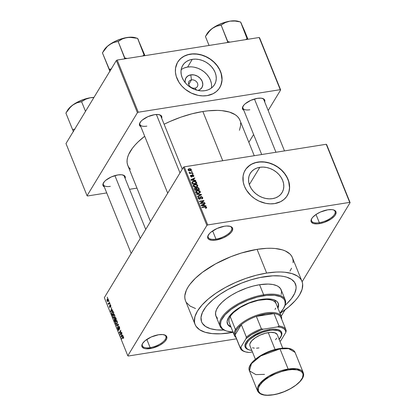 <?xml version="1.0" encoding="UTF-8"?>
<svg xmlns="http://www.w3.org/2000/svg" width="416" height="416" viewBox="0 0 416 416"><rect width="100%" height="100%" fill="white"/><g stroke="black" fill="none" stroke-linecap="round" stroke-linejoin="round"><path stroke-width="0.62" d="M311.802 218.488A12.652 5.247 158 0 0 319.342 222.695L319.358 223.652A13.354 5.538 -22 0 1 311.589 218.847A13.354 5.538 -22 0 1 327.751 209.815L320.471 212.025L316.051 214.453L312.77 217.23L311.724 218.613L311.017 221.12L311.386 222.144L313.492 223.532L317.132 223.886L319.358 223.652L324.204 222.409L331.063 219.014L334.339 216.242L335.39 214.854L336.092 212.352L334.89 210.512L333.616 209.94L331.963 209.622L327.751 209.815A13.354 5.538 -22 0 1 333.627 209.94A13.354 5.538 -22 0 1 333.653 216.949A13.354 5.538 -22 0 1 319.358 223.652L319.342 222.695A12.652 5.247 -22 0 1 311.584 220.88A12.652 5.247 -22 0 1 311.802 218.488M142.61 343.424A12.652 5.247 158 0 0 150.145 347.636L150.16 348.592A13.354 5.538 -22 0 1 142.392 343.788A13.354 5.538 -22 0 1 158.558 334.755L151.273 336.965L145.033 340.761L142.527 343.554L141.934 344.869L142.189 347.079L144.295 348.473L145.954 348.785L152.552 348.093L159.76 345.238L163.686 342.586L165.147 341.182L166.785 338.484L166.53 336.268L165.693 335.452L162.765 334.563L158.558 334.755A13.354 5.538 -22 0 1 164.434 334.88A13.354 5.538 -22 0 1 164.46 341.89A13.354 5.538 -22 0 1 150.16 348.592L150.145 347.636A12.652 5.247 -22 0 1 142.392 345.821A12.652 5.247 -22 0 1 142.61 343.424M208.432 234.91A12.652 5.247 158 0 0 215.966 239.122L215.987 240.079A13.354 5.538 -22 0 1 208.218 235.269A13.354 5.538 -22 0 1 224.38 226.242L217.1 228.452L210.86 232.248L209.399 233.652L207.761 236.35L208.016 238.566L208.848 239.382L211.78 240.271L215.987 240.079L223.267 237.869L227.687 235.44L230.968 232.664L232.014 231.28L232.721 228.774L231.52 226.938L230.246 226.361L226.606 226.008L224.38 226.242A13.354 5.538 -22 0 1 230.256 226.366A13.354 5.538 -22 0 1 230.282 233.371A13.354 5.538 -22 0 1 215.987 240.079L215.966 239.122A12.652 5.247 -22 0 1 208.213 237.307A12.652 5.247 -22 0 1 208.432 234.91M191.485 79.877A4.919 3.916 31.2 0 0 188.802 84.718A4.919 3.916 31.2 0 0 194.839 88.176L196.685 90.137L194.839 88.176A4.919 3.916 -148.8 0 1 189.727 86.195A4.919 3.916 -148.8 0 1 188.958 81.474A4.919 3.916 -148.8 0 1 191.485 79.877L188.708 84.458L191.485 79.877A4.919 3.916 -148.8 0 1 196.596 81.853A4.919 3.916 -148.8 0 1 197.366 86.575A4.919 3.916 -148.8 0 1 194.839 88.176A4.919 3.916 31.2 0 0 197.522 83.335A4.919 3.916 31.2 0 0 191.485 79.877L190.767 74.854L191.485 79.877M185.276 82.774A9.334 7.426 -148.8 0 1 190.767 74.854L194.173 74.953L197.548 76.232L200.372 78.504L202.218 81.416L202.805 84.531L202.046 87.37L200.054 89.502L197.917 90.438A9.334 7.426 -148.8 0 0 202.056 81.037A9.334 7.426 -148.8 0 0 190.767 74.854L187.845 75.956L185.853 78.088L185.089 80.928L185.276 82.774M211.416 88.046A18.585 14.784 31.2 0 0 187.616 67.054L192.296 59.332A18.585 14.784 -148.8 0 1 211.609 66.804A18.585 14.784 -148.8 0 1 214.521 84.646A18.585 14.784 -148.8 0 1 204.963 90.688L201.63 90.896L198.182 90.496L194.75 89.497L191.469 87.942L188.458 85.894L185.843 83.424L183.716 80.631L182.166 77.626L181.246 74.516L180.996 71.427L181.423 68.474L182.51 65.775L184.215 63.43L186.477 61.526L189.207 60.143L192.296 59.332L195.629 59.124L199.082 59.524L202.514 60.523L205.795 62.072L208.801 64.126L211.416 66.591L213.543 69.384L215.098 72.394L216.013 75.504L216.268 78.593L215.842 81.546L214.755 84.245L213.044 86.59L210.782 88.494L208.057 89.877L204.963 90.688A18.585 14.784 -148.8 0 1 185.656 83.21A18.585 14.784 -148.8 0 1 182.744 65.374A18.585 14.784 -148.8 0 1 192.296 59.332L187.616 67.054A18.585 14.784 31.2 0 0 181.163 69.69M219.705 87.693A24.601 19.568 31.2 0 0 215.774 64.111A24.601 19.568 31.2 0 0 190.247 54.257L190.336 54.111A24.601 19.568 -148.8 0 1 215.899 64.007A24.601 19.568 -148.8 0 1 219.752 87.62A24.601 19.568 -148.8 0 1 207.106 95.618L213.07 93.72L216.388 91.536L219.029 88.707L220.886 85.353L222.066 79.607L221.733 75.514L220.516 71.401L218.462 67.418L215.649 63.721L212.186 60.455L206.066 56.623L201.599 54.928L194.75 53.836L190.336 54.111L186.243 55.188L182.634 57.018L179.639 59.535L177.377 62.639L175.547 68.136L175.427 72.155L176.207 76.274L178.979 82.311L181.792 86.003L185.255 89.274L191.376 93.101L198.125 95.363L202.691 95.893L207.106 95.618A24.601 19.568 -148.8 0 1 181.542 85.722A24.601 19.568 -148.8 0 1 177.689 62.104A24.601 19.568 -148.8 0 1 190.336 54.111L190.247 54.257A24.601 19.568 31.2 0 0 177.642 62.182M272.506 198.65A18.585 14.784 -148.8 0 1 253.193 191.173A18.585 14.784 -148.8 0 1 250.281 173.332A18.585 14.784 -148.8 0 1 259.839 167.294L249.34 184.6L259.839 167.294L263.172 167.086L266.62 167.487L270.052 168.485L273.333 170.035L276.344 172.089L278.959 174.554L281.086 177.346L282.636 180.357L283.556 183.466L283.806 186.555L283.379 189.504L282.292 192.208L280.587 194.553L278.325 196.456L275.595 197.839L272.506 198.65L269.173 198.858L265.72 198.458L262.293 197.46L259.007 195.905L256.001 193.856L253.386 191.386L251.259 188.594L249.709 185.588L248.789 182.478L248.534 179.39L248.96 176.436L250.052 173.737L251.758 171.392L254.02 169.489L256.745 168.106L259.839 167.294A18.585 14.784 -148.8 0 1 279.146 174.767A18.585 14.784 -148.8 0 1 282.058 192.608A18.585 14.784 -148.8 0 1 272.506 198.65M287.248 195.655A24.601 19.568 31.2 0 0 283.317 172.073A24.601 19.568 31.2 0 0 257.785 162.219L257.873 162.074A24.601 19.568 -148.8 0 1 283.436 171.964A24.601 19.568 -148.8 0 1 287.29 195.582A24.601 19.568 -148.8 0 1 274.643 203.58L280.613 201.682L283.93 199.498L286.567 196.669L288.428 193.315L289.432 189.556L289.552 185.536L288.772 181.412L286 175.38L283.187 171.683L277.789 166.982L273.603 164.585L269.142 162.89L264.566 161.959L257.873 162.074L253.786 163.145L250.172 164.975L245.95 168.979L244.093 172.338L243.084 176.098L243.246 182.172L244.462 186.29L246.522 190.268L250.988 195.66L254.732 198.666L258.913 201.063L265.668 203.325L270.234 203.856L274.643 203.58A24.601 19.568 -148.8 0 1 249.08 193.684A24.601 19.568 -148.8 0 1 245.227 170.066A24.601 19.568 -148.8 0 1 257.873 162.074L257.785 162.219A24.601 19.568 31.2 0 0 245.185 170.144M243.136 106.059A11.248 4.664 158 0 0 249.85 109.767A11.248 4.664 -22 0 1 242.96 108.155A11.248 4.664 -22 0 1 243.136 106.059M243.828 110.297A11.95 4.956 -22 0 1 242.918 106.423A11.95 4.956 -22 0 1 257.379 98.342L250.864 100.318L245.284 103.719L243.974 104.972L242.507 107.39L242.736 109.372L243.828 110.297M140.135 122.424A11.248 4.664 158 0 0 146.853 126.131A11.248 4.664 -22 0 1 139.958 124.514A11.248 4.664 -22 0 1 140.135 122.424M140.826 126.662A11.95 4.956 -22 0 1 139.922 122.788A11.95 4.956 -22 0 1 154.383 114.707L147.867 116.683L142.282 120.084L140.977 121.337L139.511 123.755L139.74 125.736L140.826 126.662M103.6 182.655A11.248 4.664 158 0 0 110.318 186.363A11.248 4.664 -22 0 1 103.428 184.746A11.248 4.664 -22 0 1 103.6 182.655M104.291 186.893A11.95 4.956 -22 0 1 103.386 183.014A11.95 4.956 -22 0 1 117.848 174.938L111.332 176.914L105.747 180.31L104.442 181.568L102.976 183.986L103.204 185.962L104.291 186.893M212.649 230.901L215.966 239.122L212.649 230.901M146.822 339.414L150.145 347.636L146.822 339.414M316.02 214.474L319.342 222.695L316.02 214.474M301.974 281.336L292.391 257.613A57.632 23.91 158 0 0 257.072 249.345L266.651 273.062A57.632 23.91 -22 0 1 301.974 281.336A57.632 23.91 -22 0 1 280.046 313.362L288.787 306.852L295.09 300.789L297.58 297.778L299.603 294.809L302.156 289.141L302.645 283.998L302.11 281.689L301.059 279.588L299.504 277.706L297.456 276.073L291.97 273.588L284.814 272.23L280.696 271.991L276.266 272.054L266.651 273.062L257.072 249.345L241.467 252.985L230.859 256.693L215.66 263.827L202.462 272.282L195.348 278.299L189.914 284.352L187.897 287.316L186.363 290.207L184.834 295.636L184.85 298.126L185.385 300.435M233.126 332.316A57.632 23.91 -22 0 1 230.428 332.784A57.632 23.91 -22 0 1 195.104 324.511A57.632 23.91 -22 0 1 266.651 273.062L256.344 275.22L245.731 278.439L235.232 282.599L225.238 287.544L216.143 293.077L208.296 298.99L201.994 305.053L197.475 311.033L194.922 316.706L194.433 321.844L194.969 324.152L196.019 326.258L199.623 329.774L205.109 332.259L212.264 333.616L220.813 333.793L233.126 332.316M240.042 120.562L238.94 118.357L237.307 116.386L235.16 114.67L229.408 112.065L221.905 110.64L217.584 110.391L208.01 110.828L202.857 111.514L222.732 160.716L202.857 111.514L192.041 113.776L180.913 117.151L169.9 121.519L164.107 124.249A60.445 25.074 158 0 1 202.857 111.514A60.445 25.074 158 0 1 239.902 120.188L254.249 155.709M223.948 330.039A50.601 20.992 -22 0 1 201.62 321.88A50.601 20.992 -22 0 1 264.446 276.702A50.601 20.992 -22 0 1 295.459 283.967A50.601 20.992 -22 0 1 285.064 305.344L286.827 303.716L285.064 305.344A50.601 20.992 -22 0 0 295.459 283.967A50.601 20.992 -22 0 0 264.446 276.702L272.886 275.818L280.389 275.974L283.702 276.442L286.671 277.165L291.491 279.344L294.658 282.433L296.052 286.307L296.062 288.496L294.72 293.264L291.6 298.402L286.827 303.716L291.6 298.402L294.72 293.264L296.062 288.496L296.052 286.307L294.658 282.433L291.491 279.344L286.671 277.165L283.702 276.442L280.389 275.974L272.886 275.818L259.974 277.529L264.446 276.702A50.601 20.992 -22 0 0 201.62 321.88A50.601 20.992 -22 0 0 223.948 330.039M326.633 144.539L350.111 202.644L302.13 281.741L350.111 202.644L326.633 144.539L326.232 144.274L349.705 202.379L207.724 224.936L184.252 166.832L326.232 144.274L326.633 144.539M285.126 309.774L281.206 316.233L285.126 309.774M183.404 167.294L206.882 225.399L127.806 355.763L104.328 297.658L183.404 167.294L184.252 166.832L326.232 144.274L349.705 202.379L350.111 202.644L349.705 202.379L207.724 224.936L206.882 225.399L207.724 224.936L184.252 166.832L183.404 167.294L104.328 297.658L127.806 355.763L206.882 225.399L183.404 167.294M108.264 299.12L107.713 298.605L107.032 299.53L107.011 300.758L107.5 301.532L108.202 300.955L108.41 299.707L107.713 298.605L107.245 299.047L107.099 301.038L107.65 301.553L108.108 301.127L108.264 299.12M109.496 302.25L108.654 303.519L108.087 303.228L108.524 304.481L109.647 302.63L109.496 302.25L108.654 303.519L108.087 303.228L108.524 304.481L109.647 302.63L109.496 302.25M110.713 305.178L110.339 304.673L109.918 304.98L110.006 307.138L109.486 305.796L109.892 307.59L110.344 306.972L110.136 305.245L110.542 305.417L110.724 306.696L110.838 305.583L109.98 304.866L110.042 307.096L109.522 305.708L109.554 307.112L110.219 307.434L110.1 305.458L110.542 305.417L110.724 306.696L110.713 305.178M113.407 311.927L112.679 311.199L111.753 312.426L111.634 313.711L112.304 315.578L113.854 313.03L112.705 311.194L112.044 311.787L111.665 313.877L112.304 315.578L113.854 313.03L113.407 311.927M115.882 318.058L115.17 317.434L114.795 318.802L114.182 319.249L114.811 321.776L116.355 319.228L115.882 318.058L114.967 317.658L114.795 318.802L114.306 318.926L114.338 320.606L114.811 321.776L116.355 319.228L115.882 318.058M118.331 324.116L116.308 325.478L116.464 325.874L118.232 324.62L117.385 328.151L118.482 324.485L118.331 324.116L116.308 325.478L116.464 325.874L118.232 324.62L117.385 328.151L118.331 324.116M121.581 332.166L120.344 334.204L120.775 330.174L119.231 332.722L119.382 333.096L120.624 331.053L120.188 335.093L121.737 332.545L121.581 332.166L120.344 334.204L120.775 330.174L119.231 332.722L119.382 333.096L120.624 331.053L120.188 335.093L121.737 332.545L121.581 332.166M123.666 337.693L123.438 336.71L122.959 336.56L121.628 338.65L121.779 339.03L123.105 336.976L123.479 338.364L123.536 336.924L123.11 336.482L121.628 338.65L121.779 339.03L123.068 336.991L123.386 338.536L123.666 337.693M122.86 335.327L122.268 335.764L121.742 334.459L121.909 332.977L121.009 337.126L123.022 335.722L122.86 335.327L122.268 335.764L121.742 334.459L121.909 332.977L121.009 337.126L123.022 335.722L122.86 335.327M118.726 329.784L118.191 329.482L118.019 327.896L118.014 329.794L118.872 330.169L118.804 327.044L119.652 327.33L119.387 328.874L119.72 328.822L119.387 328.874L119.574 327.111L119.101 326.461L118.487 327.168L118.726 329.784L118.16 329.404L118.019 327.896L117.811 328.728L118.217 330.179L118.784 330.288L119.049 329.425L118.752 327.163L119.012 326.908L119.382 327.376L119.558 329.222L119.574 327.111L118.648 326.674L118.57 329.914L119.002 329.846M116.511 320.502L115.804 321.043L117.01 320.85L115.804 321.043L115.596 323.804L116.366 324.496L117 323.918L117.395 322.312L116.776 320.596L115.877 320.923L115.383 322.53L115.674 323.981L116.35 324.501L117.068 323.799L117.38 322.676L117.182 321.188L116.407 320.507M114.005 314.298L113.298 314.839L114.504 314.652L113.298 314.839L113.09 317.606L113.859 318.297L114.494 317.72L114.889 316.113L114.364 314.47L113.448 314.621L112.876 316.326L113.168 317.777L113.844 318.302L114.561 317.6L114.873 316.477L114.676 314.99L113.901 314.309M112.58 309.884L111.987 310.32L111.462 309.015L111.628 307.533L110.729 311.683L112.741 310.284L112.58 309.884L111.987 310.32L111.462 309.015L111.628 307.533L110.729 311.683L112.741 310.284L112.58 309.884M109.933 303.326L109.866 304.07L109.933 303.326M108.888 300.742L108.82 301.48L108.888 300.742M107.448 297.185L107.38 297.924L107.448 297.185M236.512 338.822L128.206 356.028L127.806 355.763L128.206 356.028L236.512 338.822M191.942 171.111L191.324 171.21L191.474 171.59L192.098 171.491L191.942 171.111L191.677 171.558L191.942 171.111L191.324 171.21L191.474 171.59L192.098 171.491L191.942 171.111M192.988 173.701L192.369 173.8L192.52 174.179L193.144 174.08L192.988 173.701L192.722 174.143L192.988 173.701L192.369 173.8L192.52 174.179L193.144 174.08L192.988 173.701M195.64 180.258L194.204 180.138L193.679 178.833L194.849 178.303L194.688 177.908L190.814 179.8L190.975 180.201L195.801 180.653L195.64 180.258L195.421 180.617L195.64 180.258L194.204 180.138L193.679 178.833L194.849 178.303L194.688 177.908L190.814 179.8L190.975 180.201L195.801 180.653L195.64 180.258M196.862 186.779L197.772 185.39L196.669 184.413L196.466 184.751L196.669 184.413L194.953 184.288L194.662 184.766L194.953 184.288L193.362 185.125L193.3 186.098C194.017 187.106 194.979 187.47 196.18 187.19L197.72 186.337L197.6 185.073L196.087 184.267L193.861 184.652L193.242 185.916L194.371 187.065L196.378 187.153L197.725 186.337M200.034 192.78L200.278 191.589L199.358 192.962L200.278 191.589L199.176 190.611L198.968 190.954L199.176 190.611L197.46 190.486L197.168 190.965L197.46 190.486L195.868 191.324L195.806 192.296C196.524 193.305 197.486 193.669 198.687 193.388L200.226 192.535L200.335 191.755L199.846 190.991L198.302 190.44L196.368 190.85L195.744 192.114L196.872 193.263L198.879 193.352L200.226 192.535M201.744 198.874L202.67 197.506L200.928 196.534L200.148 197.824L200.928 196.534L200.122 197.267L199.758 199.181L200.112 198.598L199.472 199.186L199.716 198.791L198.728 198.193L198.442 198.666L198.723 197.626L199.274 197.309L199.066 196.945L198.234 198.312L199.066 196.945L198.24 197.423L198.224 198.286L199.852 199.17L200.548 198.76L200.647 197.98L199.935 199.155L201.089 196.908L202.145 197.553L202.119 198.255L201.495 198.624L201.703 198.988L202.649 198.448L202.67 197.506L201.448 196.534L200.2 196.992L200.034 198.676L199.29 198.76L198.791 198.328L198.687 197.709L199.274 197.309L199.066 196.945L198.26 197.387L198.271 198.396L199.124 199.118L200.257 199.04L200.678 197.158L201.334 196.898L202.202 197.74L201.495 198.624L201.703 198.988L202.608 198.51L202.753 197.772L201.791 198.973M205.92 205.702L204.485 205.582L203.96 204.277L205.13 203.741L204.968 203.346L201.094 205.244L201.256 205.639L206.081 206.097L205.92 205.702L205.702 206.06L205.92 205.702L204.485 205.582L203.96 204.277L205.13 203.741L204.968 203.346L201.094 205.244L201.256 205.639L206.081 206.097L205.92 205.702M206.565 207.958L206.632 207.319L206.076 208.244L206.632 207.319L204.833 206.695L204.563 207.142L204.833 206.695L201.874 207.168L202.025 207.542L205.624 207.028L206.118 207.381L205.395 207.984L205.603 208.354L206.7 207.667L205.837 206.679L201.874 207.168L202.025 207.542L205.624 207.028L206.149 207.522L205.395 207.984L205.603 208.354L206.632 207.875M204.641 202.54L201.152 203.091L204.001 200.949L203.835 200.543L199.477 201.235L199.628 201.614L203.122 201.058L200.273 203.206L200.434 203.611L204.792 202.914L204.641 202.54L204.37 202.982L204.641 202.54L201.152 203.091L204.001 200.949L203.835 200.543L199.477 201.235L199.628 201.614L203.122 201.058L200.273 203.206L200.434 203.611L204.792 202.914L204.641 202.54M201.391 194.49L196.55 193.996L196.711 194.392L200.964 194.776L197.475 196.279L197.631 196.669L201.536 194.86L201.391 194.49L201.022 195.099L201.391 194.49L196.55 193.996L196.711 194.392L200.964 194.776L197.475 196.279L197.631 196.669L201.536 194.86L201.391 194.49M198.942 188.432L198.494 187.772L197.454 187.46L196.336 188.172L195.047 187.959L194.47 188.703L195.057 190.294L199.415 189.602L198.942 188.432L198.619 188.968L198.942 188.432L197.2 187.486L196.336 188.172L195.26 187.912L194.558 188.334L195.057 190.294L199.415 189.602L198.942 188.432M196.461 182.296L195.848 181.501L194.459 181.158L192.566 181.574L191.963 182.432L192.551 184.096L196.908 183.404L196.461 182.296L196.139 182.832L196.461 182.296C195.811 181.282 194.886 180.924 193.684 181.22L191.963 182.432L192.551 184.096L196.908 183.404L196.461 182.296M193.809 175.573L192.514 174.814L191.828 175.152L191.636 176.431L190.975 176.025L191.084 175.094L190.45 175.765L190.861 176.582L191.688 176.831L192.332 176.431L192.499 175.235L193.346 175.62L192.951 176.29L193.159 176.654L193.778 176.285L193.809 175.573L193.154 176.649L193.804 176.249L193.809 175.573L192.416 174.824L191.838 175.136L191.563 176.452L190.975 176.025L191.084 175.094L190.533 175.427L190.528 176.114L191.776 176.821L192.291 176.519L192.4 175.334L193.346 175.62L192.951 176.29L193.159 176.654L193.809 175.573M192.556 172.624L190.237 172.916L189.665 172.338L189.119 172.484L189.888 173.046L189.384 173.129L189.535 173.503L192.707 172.999L192.556 172.624L192.286 173.066L192.556 172.624L190.237 172.916L189.171 172.302L189.145 172.687L189.888 173.046L189.384 173.129L189.535 173.503L192.707 172.999L192.556 172.624M191.36 169.515L190.726 168.865L189.545 168.693L188.464 168.984L188.011 169.775L188.698 170.68L189.862 170.862L191.131 170.451L191.36 169.515L190.632 170.711L191.36 169.515L189.259 168.73L188.115 169.317L188.074 170.035L190.143 170.825L191.324 170.222L191.36 169.515M116.345 60.518L137.426 112.694L87.064 195.723L65.983 143.541L116.345 60.518L117.187 60.055L259.168 37.497L280.249 89.674L138.268 112.232L117.187 60.055L259.168 37.497L259.574 37.762L280.654 89.939L268.169 110.516L280.654 89.939L259.574 37.762L259.168 37.497L280.249 89.674L280.654 89.939L280.249 89.674L138.268 112.232L137.426 112.694L138.268 112.232L117.187 60.055L116.345 60.518L65.983 143.541L87.064 195.723L137.426 112.694L116.345 60.518M136.968 188.12L129.522 189.306L136.968 188.12M106.73 192.925L87.464 195.988L87.064 195.723L87.464 195.988L106.73 192.925M253.609 134.519L248.856 142.355L253.609 134.519M125.143 178.469L125.31 177.206L124.233 175.562L121.612 174.762L117.848 174.938A11.95 4.956 -22 0 1 123.105 175.048A11.95 4.956 -22 0 1 125.143 178.469M161.678 118.238L161.845 116.974L160.768 115.331L158.148 114.535L154.383 114.707A11.95 4.956 -22 0 1 159.64 114.816A11.95 4.956 -22 0 1 161.678 118.238M264.68 101.873L264.841 100.61L263.765 98.966L261.144 98.171L257.379 98.342A11.95 4.956 -22 0 1 262.636 98.457A11.95 4.956 -22 0 1 264.68 101.873M239.439 130.296L240.62 125.596L240.604 122.985M150.483 221.572L127.816 165.474A60.445 25.074 158 0 1 144.7 136.245L138.122 141.882L135.039 145.064L132.423 148.226L128.7 154.367L127.629 157.284L127.098 160.061L127.109 162.677L127.676 165.095L128.778 167.305L130.411 169.276M262.231 98.342A11.248 4.664 -22 0 1 263.812 99.726L284.487 150.904M122.699 174.938A11.248 4.664 -22 0 1 124.28 176.322L145.725 229.408M159.234 114.707A11.248 4.664 -22 0 1 160.815 116.09L182.26 169.177M290.02 271.092L291.548 268.206M293.082 262.772L293.067 260.281L292.531 257.972L291.476 255.871L289.921 253.989L285.355 250.978L282.386 249.87L275.231 248.513L271.112 248.274L266.682 248.336L257.072 249.345A57.632 23.91 158 0 0 185.52 300.794L195.104 324.511M186.436 302.541L190.044 306.056L195.53 308.542M224.193 330.028L216.689 329.872L210.408 328.682L205.592 326.498L202.426 323.414L201.5 321.563L201.016 317.351L202.363 312.582L205.478 307.44L207.667 304.793L213.205 299.468L220.095 294.278L228.082 289.422L241.431 283.156L250.744 279.9L259.974 277.529L250.744 279.9L241.431 283.156L228.082 289.422L220.095 294.278L213.205 299.468L207.667 304.793L205.478 307.44L202.363 312.582L201.016 317.351L201.5 321.563L202.426 323.414L205.592 326.498L210.408 328.682L216.689 329.872L224.193 330.028M333.226 209.83A12.652 5.247 -22 0 1 335.046 211.401A12.652 5.247 -22 0 1 319.342 222.695A12.652 5.247 158 0 0 332.691 216.528A12.652 5.247 158 0 0 333.226 209.83M164.029 334.771A12.652 5.247 -22 0 1 165.849 336.341A12.652 5.247 -22 0 1 150.145 347.636A12.652 5.247 158 0 0 163.493 341.468A12.652 5.247 158 0 0 164.029 334.771M229.856 226.252A12.652 5.247 -22 0 1 231.676 227.828A12.652 5.247 -22 0 1 215.966 239.122A12.652 5.247 158 0 0 229.32 232.95A12.652 5.247 158 0 0 229.856 226.257M287.513 195.198L288.954 191.62L289.515 187.715L288.683 181.558L287.04 177.492L284.596 173.633L281.44 170.134L277.701 167.128L273.515 164.731L269.053 163.036L264.477 162.105L259.964 161.98L255.689 162.656L251.82 164.117L248.503 166.301L245.861 169.125M219.97 87.235L221.411 83.658L221.978 79.752L221.146 73.596L219.497 69.529L217.053 65.671L213.902 62.171L210.158 59.166L205.977 56.768L201.51 55.073L196.934 54.148L192.421 54.018L188.152 54.694L184.283 56.155L180.96 58.339L178.324 61.162M211.333 83.221L210.413 80.111L208.863 77.106L206.736 74.313L204.121 71.843L201.11 69.794L197.829 68.24L194.397 67.246M190.949 66.841L187.616 67.054L184.522 67.865M206.118 207.381L205.702 208.333M204.578 203.996L204.968 203.346L204.578 203.996M203.632 204.812L203.96 204.277L203.632 204.812M204.277 205.925L204.485 205.582L204.277 205.925M203.923 205.535L202.514 205.384L202.301 205.738L202.514 205.384L201.62 205.343L201.427 205.66L203.502 204.485L203.72 205.873L203.923 205.535L201.62 205.343L203.502 204.485L203.923 205.535M200.881 203.538L201.152 203.091L200.881 203.538M202.509 202.072L203.122 201.058L202.509 202.072M203.247 201.516L203.835 200.543L203.247 201.516M200.169 198.006L201.089 196.908M200.122 198.583L199.758 199.181M200.231 196.929L200.122 197.267M200.018 195.562L200.335 195.036L200.018 195.562M200.668 195.26L200.964 194.776L200.668 195.26M196.201 192.02L195.484 192.306M198.541 193.008L196.31 192.213L196.03 192.681L196.674 191.183L197.595 190.866L199.768 191.672L199.722 192.384L198.281 193.44L198.541 193.008L196.576 192.608L196.451 191.37L197.891 190.83L199.389 191.183L199.763 192.317L198.541 193.008M195.832 192.364L196.674 191.183M194.558 189.062L195.26 187.912L194.558 189.062M196.165 188.464L196.336 188.172L196.165 188.464M196.42 187.912L196.336 188.172M196.388 188.822L197.2 187.486L196.388 188.822L196.716 189.628L195.411 189.836L195.146 190.278L195.411 189.836L195.146 189.181L194.823 189.717L195.484 188.276L196.227 188.531L196.716 189.628L196.446 190.076L196.716 189.628L195.411 189.836L195.047 188.521L195.884 188.292L196.388 188.822M198.754 189.306L197.226 189.55L196.955 189.992L197.226 189.55L196.924 188.807L196.596 189.342L196.867 188.136L197.356 187.866L198.219 188.126L198.754 189.306L198.484 189.748L198.754 189.306L197.226 189.55L196.81 188.328L197.356 187.866L198.177 188.079L198.754 189.306M194.62 189.223L195.484 188.276M197.527 186.581L197.772 185.39L196.934 186.976M193.7 185.822L192.977 186.108M196.035 186.81L193.809 186.014L193.523 186.482L194.173 184.985L195.094 184.668L197.262 185.474L197.22 186.186L195.78 187.236L196.035 186.81L194.074 186.41L193.944 185.172L195.385 184.631L196.882 184.985L197.257 186.118L196.035 186.81M193.331 186.165L194.173 184.985M192.078 182.016L191.963 182.432M193.398 181.688L193.684 181.22L193.398 181.688M192.509 182.416L193.227 181.74L195.125 181.615L196.248 183.108L192.91 183.638L192.509 182.416L193.83 181.6L194.953 181.579L195.972 182.426L196.248 183.108L195.978 183.55L196.248 183.108L192.91 183.638L192.639 184.08L192.91 183.638L192.639 182.972L192.312 183.508L192.509 182.416L192.124 183.045L192.587 182.187L192.104 182.988M194.298 178.552L194.688 177.908L194.298 178.552M193.352 179.369L193.679 178.833L193.352 179.369M193.996 180.482L194.204 180.138L193.996 180.482M193.643 180.092L192.234 179.941L192.02 180.3L192.234 179.941L191.339 179.899L191.147 180.216L193.222 179.041L193.44 180.43L193.643 180.092L191.339 179.899L193.222 179.041L193.643 180.092M193.346 175.62L192.951 176.29M191.5 176.836L192.4 175.334L191.49 177.19M191.708 176.826L192.374 175.729L191.708 176.826M190.507 176.046L191.084 175.094L190.507 176.046M190.975 176.025L191.292 175.464M191.344 176.81L191.563 176.452L191.344 176.81M191.448 176.826L191.719 176.379M191.781 175.864L192.416 174.824L191.781 175.864M189.623 173.493L189.888 173.046L189.623 173.493M189.332 172.884L189.665 172.338L189.332 172.884M189.514 172.962L189.722 172.619L189.514 172.962M189.914 173.446L190.237 172.916L189.914 173.446M190.642 173.326L190.913 172.884L190.642 173.326M188.958 169.229L189.259 168.73L188.958 169.229M188.531 169.972L189.067 169.187L190.72 169.328L190.913 169.936L190.362 170.362L189.192 170.451L188.531 169.972L189.441 169.104L190.902 169.577L189.732 170.867L189.987 170.451L188.531 169.972L188.287 170.378L188.562 169.525L188.157 170.201M190.902 169.577L190.414 170.773M123.578 338.13L123.214 338.187L123.578 338.13M123.62 337.163L123.349 337.204L123.62 337.163M123.068 336.991L123.349 337.194M122.049 338.582L121.628 338.65L122.049 338.582M123.479 336.794L122.678 336.918L123.479 336.794M121.794 336.58L120.848 336.726L121.794 336.58M122.99 335.65L122.268 335.764L122.99 335.65M122.034 335.936L121.441 336.326L122.372 336.175L121.082 336.632L121.904 336.502L121.082 336.632L121.612 334.885L121.893 334.838L121.612 334.885L122.034 335.936L122.923 335.795L121.082 336.632L121.612 334.885L122.034 335.936M120.479 334.62L120.026 334.688L120.479 334.62M119.652 332.654L119.231 332.722L119.652 332.654M120.77 334.142L120.344 334.204L120.77 334.142M118.804 327.044L119.444 326.836M118.607 330.398L118.872 330.169M119.262 326.576L118.648 326.674L119.262 326.576M118.94 326.44L118.648 326.674M117.515 327.714L117.229 327.761L117.515 327.714M117.244 325.333L116.308 325.478L117.244 325.333M116.849 323.539L116.34 324.028L115.773 323.502L115.664 322.161L116.433 320.98L117.27 321.448L116.849 323.539L117.203 323.482L116.204 324.017L115.643 322.993L115.908 321.5L116.657 321.022L117.146 322.088L116.849 323.539M114.618 320.559L114.338 320.606L114.618 320.559M115.024 318.812L114.306 318.926L115.024 318.812M114.795 318.802L114.306 318.926M115.622 317.554L114.967 317.658L115.622 317.554M115.294 317.382L114.967 317.658M115.3 320.341L114.837 321.105L115.263 321.038L114.837 321.105L114.483 319.264L115.149 319.212L114.842 319.264L115.3 319.587L115.014 319.634L115.3 320.341L115.721 320.273L114.837 321.105L114.483 319.264L114.842 319.264L115.3 320.341M114.483 319.264L114.842 319.264M116.022 319.15L115.482 320.044L115.903 319.977L115.482 320.044L115.18 319.301L115.118 318.037L115.835 317.944L115.508 317.975L115.981 318.302L115.7 318.349L116.022 319.15L116.308 319.103L115.482 320.044L115.118 318.037L115.523 317.99L116.022 319.15M114.343 317.34L113.833 317.824L113.272 317.304L113.162 315.962L113.927 314.777L114.769 315.25L114.343 317.34L114.702 317.283L113.703 317.819L113.136 316.794L113.36 315.38L114.15 314.824L114.644 315.89L114.343 317.34M112.164 314.475L111.878 314.522L112.164 314.475M111.925 313.836L111.665 313.877L111.925 313.836M112.637 311.693L113.526 312.229L113.246 312.27L113.521 312.952L112.336 314.907L112.757 314.839L112.336 314.907L111.894 313.726L112.122 312.296L112.637 311.693L113.802 312.905L112.336 314.907L111.878 313.648L112.637 311.693L112.044 311.787L113.246 311.584M111.514 311.137L110.573 311.288L111.514 311.137M112.71 310.206L111.987 310.32L112.71 310.206M111.753 310.492L111.166 310.882L112.091 310.736L110.802 311.189L111.623 311.059L110.802 311.189L111.332 309.442L111.613 309.395L111.332 309.442L111.753 310.492L112.642 310.352L110.802 311.189L111.332 309.442L111.753 310.492M110.843 306.301L110.552 306.348L110.843 306.301M110.162 305.193L110.542 305.417M109.829 307.07L109.554 307.112L109.829 307.07M110.042 307.096L109.71 306.836M110.256 306.238L109.975 306.285L110.256 306.238M110.49 304.782L109.98 304.866L110.49 304.782M110.058 303.638L109.71 303.69L110.058 303.638M108.794 304.039L108.373 304.101L108.794 304.039M108.971 303.742L108.55 303.81L108.971 303.742M108.17 303.685L109.096 303.54L108.17 303.685L108.55 303.81M108.654 303.519L109.158 303.441L108.378 303.378M109.335 303.144L108.914 303.212L109.335 303.144M109.013 301.049L108.664 301.106L109.013 301.049M107.39 300.992L107.099 301.038L107.39 300.992M108.16 298.901L107.245 299.047L108.16 298.901M107.952 300.752L107.266 300.784L107.411 299.406L108.337 299.333L107.952 300.752L107.266 300.784L107.167 300.16L107.411 299.406L108.098 299.374L107.952 300.752L108.311 300.695L107.64 301.07L107.266 300.784M107.572 297.492L107.229 297.549L107.572 297.492M115.118 318.037L115.523 317.99M107.411 299.406L107.817 299.078L108.098 299.374M277.711 307.58A27.409 11.372 158 0 0 278.138 303.035M277.867 308.365L278.595 305.781L278.33 303.498L277.092 301.605L274.919 300.17L271.898 299.25L268.143 298.886L261.466 299.395A27.409 11.372 -22 0 0 227.438 323.861L227.438 323.861A27.409 11.372 -22 0 0 231.031 327.127L229.585 326.368L227.874 324.693L227.11 321.412L228.566 317.455L232.112 313.165L237.442 308.911L244.104 305.063L254.046 301.127L261.466 299.395A27.409 11.372 -22 0 1 278.268 303.326A27.409 11.372 -22 0 1 277.95 308.173M217.464 318.297L215.873 315.869L215.54 312.941L216.471 309.629L218.634 306.062L221.952 302.37L226.288 298.704L231.478 295.194L237.323 291.985L246.828 287.992L253.297 286.031L259.584 284.716L263.656 294.793A35.142 14.576 158 0 0 226.039 312.437A35.142 14.576 158 0 0 226.101 330.881L226.871 331.115A34.44 14.284 -22 0 1 226.808 313.04A34.44 14.284 -22 0 1 263.676 295.75L263.656 294.793L259.584 284.716A35.142 14.576 158 0 0 215.956 316.087L220.028 326.165A35.142 14.576 -22 0 1 263.656 294.793A35.142 14.576 -22 0 1 285.194 299.837A35.142 14.576 -22 0 1 283.899 307.804M283.712 308.152L284.102 307.45A35.142 14.576 158 0 0 263.656 294.793L263.676 295.75A34.44 14.284 -22 0 1 283.712 308.152A34.44 14.284 -22 0 1 279.942 313.102L283.364 308.745L284.892 305.36L285.194 303.779L284.866 300.908L284.237 299.65L283.306 298.527L280.576 296.728L274.529 295.256L266.614 295.365L257.514 297.04L248.014 300.144L238.93 304.408L231.041 309.457L225.035 314.87L221.426 320.169L220.813 321.833L220.522 324.901L220.839 326.284L222.399 328.661L225.129 330.465L226.902 331.126L233.022 332.062A34.44 14.284 -22 0 1 226.871 331.115M226.496 330.996A35.142 14.576 -22 0 1 220.028 326.165M235.752 336.669A24.601 10.202 -22 0 1 235.066 334.968A24.601 10.202 -22 0 1 236.33 330.101L235.466 329.607A25.303 10.494 158 0 0 235.997 337.537A25.303 10.494 -22 0 1 234.421 335.525L229.154 322.478A25.303 10.494 -22 0 1 260.567 299.894A25.303 10.494 -22 0 1 276.073 303.524M285.194 299.837L281.122 289.76A35.142 14.576 158 0 0 259.584 284.716L268.148 284.06L272.958 284.534L276.832 285.709L278.366 286.551L280.566 288.694L281.533 291.382L281.232 294.518M227.131 323.102L228.374 324.995L230.792 326.534A27.409 11.372 158 0 1 227.328 323.565M277.628 307.772L278.356 305.188L278.091 302.905M229.091 322.322L228.852 320.216L229.523 317.829L231.083 315.26L233.47 312.603L240.328 307.44L249.059 303.118L258.331 300.305L266.729 299.421L270.192 299.764L272.979 300.607L274.986 301.933L276.13 303.68M275.704 308.173L275.028 309.442M247.962 39.276L244.332 30.29L247.962 39.276M238.285 21.341L234.052 20.8L229.897 21.159L225.332 22.183L218.405 24.825L214.193 27.134L210.376 30.035L205.426 36.473L209.056 45.458L205.426 36.473L208.629 31.938L212.316 28.402L216.512 26.203L221.125 25.074L227.646 41.813A21.824 9.053 -22 0 1 228.067 41.642L230.1 42.115L227.833 41.678L221.125 25.074L225.285 22.589L229.897 21.159L235.05 21.039L240.578 21.986L247.057 38.62A21.824 9.053 -22 0 1 247.333 38.683L240.578 21.986L244.332 30.29L241.769 24.768M247.057 38.62L245.627 39.645L247.057 38.62A21.824 9.053 158 0 1 247.333 38.683L247.057 38.62M227.646 41.813L227.188 42.578L227.646 41.813A21.824 9.053 158 0 1 228.067 41.642L227.646 41.813M205.473 36.556L206.882 34.013A19.016 7.888 158 0 1 212.316 28.402L216.512 26.203L220.938 25.21L225.285 22.589L229.897 21.159A19.016 7.888 158 0 0 212.316 28.402L209.191 31.044L206.872 34.029M218.603 24.726L223.382 22.797M240.614 22.053L238.264 21.336A19.016 7.888 158 0 0 229.897 21.159L235.05 21.039L240.578 21.986L241.498 23.764M254.436 99.008L275.954 152.261L254.436 99.008M179.998 172.91L156.395 114.494L179.998 172.91M140.275 238.399L114.904 175.604L140.275 238.399M234.421 335.525A25.303 10.494 -22 0 1 235.466 329.607L230.194 316.566L235.466 329.607A25.303 10.494 -22 0 1 259.958 314.252A25.303 10.494 -22 0 1 281.341 316.571A25.303 10.494 -22 0 1 281.611 319.108A25.303 10.494 158 0 0 262.735 313.539A25.303 10.494 158 0 0 235.466 329.607L236.33 330.101L235.201 332.665L235.066 334.968L241.327 324.641L238.399 327.387L236.33 330.101A24.601 10.202 -22 0 1 241.327 324.641A24.601 10.202 -22 0 1 256.36 316.389L274.019 313.586L270.197 313.456L265.855 313.893L256.36 316.389A24.601 10.202 -22 0 1 274.019 313.586A24.601 10.202 -22 0 1 281.18 318.313M235.066 334.968L241.327 324.641L246.355 337.095L246.002 338.666L240.926 347.032L240.094 347.422L235.066 334.968A24.601 10.202 158 0 0 235.316 335.852L240.344 348.306A24.601 10.202 -22 0 1 240.094 347.422L235.066 334.968M249.168 352.472L252.434 351.957L249.168 352.472A23.894 9.911 -22 0 1 245.367 351.842A23.894 9.911 -22 0 1 240.926 347.032L241.488 349.154L243.11 350.818L245.71 351.941L249.168 352.472M285.958 329.878L280.93 317.424A24.601 10.202 158 0 0 274.019 313.586L279.048 326.035L277.618 326.893A23.894 9.911 -22 0 1 285.86 332.337L280.784 340.704A23.894 9.911 -22 0 1 279.999 341.385L280.784 340.704L285.86 332.337L286.213 330.762A24.601 10.202 158 0 0 279.048 326.035L277.618 326.893L263.307 329.17L261.394 328.843L256.36 316.389L274.019 313.586L279.048 326.035A24.601 10.202 -22 0 1 285.958 329.878A24.601 10.202 -22 0 1 286.213 330.762L285.86 332.337L285.298 330.216L283.676 328.552L281.07 327.428L277.618 326.893L263.307 329.17L260.837 330.039L251.56 334.573L246.002 338.666L240.926 347.032L240.094 347.422A24.601 10.202 158 0 0 244.598 351.608L245.367 351.842M256.36 316.389A24.601 10.202 158 0 0 241.327 324.641L246.355 337.095A24.601 10.202 -22 0 1 261.394 328.843L256.36 316.389M244.993 351.718A24.601 10.202 -22 0 1 240.344 348.306M261.394 328.843A24.601 10.202 158 0 0 246.355 337.095L246.002 338.666A23.894 9.911 -22 0 1 263.307 329.17L261.394 328.843M279.526 348.65A0.702 0.312 81 0 1 279.661 348.546A0.702 0.312 81 0 1 279.989 348.878L288.132 369.039A24.601 10.202 -22 0 1 303.207 372.57L296.795 368.794L288.132 369.039A0.702 0.312 81 0 1 288.153 369.996C294.648 368.514 307.086 369.892 301.813 379.012C295.968 388.222 279.022 394.269 273.13 394.758A0.702 0.312 81 0 1 273 394.857A0.702 0.312 81 0 1 272.844 394.8M279.989 348.878L288.652 348.634L295.064 352.409A24.601 10.202 158 0 0 279.989 348.878A24.601 10.202 158 0 0 249.449 370.838L251.456 363.646L260.759 355.945L279.989 348.878A0.702 0.312 -99 0 0 279.661 348.546C287.877 347.298 293.01 348.582 295.064 352.409L303.207 372.57C306.758 380.011 288.506 392.636 273 394.857A0.702 0.312 -99 0 0 273.13 394.758L277.404 393.864L283.998 391.711L290.3 388.752L295.776 385.247L299.941 381.493L302.448 377.816L303.077 374.53L302.416 372.7L300.924 371.244L297.248 369.871L292.136 369.574L288.153 369.996L281.684 371.504L275.122 373.948L269.038 377.12L265.507 379.506L262.558 382.002L259.47 385.741L258.409 388.092L258.43 391.18L260.359 393.51L264.035 394.883L267.306 395.2L273.13 394.758C266.635 396.24 254.197 394.857 259.47 385.741C265.314 376.532 282.261 370.479 288.153 369.996A0.702 0.312 -99 0 0 288.132 369.039L279.989 348.878M280.639 337.277L281.029 336.575A19.677 8.164 158 0 0 269.578 329.488L269.594 330.444A18.975 7.873 -22 0 1 280.639 337.277A18.975 7.873 -22 0 1 279.172 339.336M282.745 348.182L277.316 334.75A14.758 6.12 158 0 0 268.273 332.628L275.09 349.513L268.273 332.628A14.758 6.12 158 0 0 249.948 345.805L255.377 359.237M273 394.857C264.784 396.11 259.646 394.82 257.592 390.998A24.601 10.202 -22 0 1 288.132 369.039L268.902 376.106L259.6 383.807L257.592 390.998L249.449 370.838L255.861 374.613L264.524 374.369M290.025 348.868L287.056 348.306M285.35 348.208L281.564 348.379M277.415 349.04L268.658 351.697L260.416 355.774L255.33 359.398L252.715 361.915L250.843 364.395M248.55 349.695L249.319 349.934A18.975 7.873 -22 0 0 251.8 350.392L249.335 349.934L247.525 349.118L246.34 347.963L245.814 346.507L245.981 344.817L248.305 340.98L250.38 338.983L255.96 335.213L262.709 332.218L269.594 330.444L269.578 329.488A19.677 8.164 158 0 0 248.508 339.368A19.677 8.164 158 0 0 248.55 349.695L245.991 348.296L245.102 346.934L244.91 345.296L245.955 342.456L248.503 339.378L252.33 336.32L260.629 331.999L266.058 330.226L271.258 329.264L274.373 329.124L278.221 329.67L280.795 331.074L281.684 332.436L281.7 334.979L280.831 336.913M249.319 349.934A18.975 7.873 -22 0 1 249.283 339.971A18.975 7.873 -22 0 1 269.594 330.444L272.761 330.112L277.935 330.616L279.739 331.438L280.925 332.592L281.45 334.048L281.289 335.738L278.959 339.576M275.553 339.732L276.708 338.198M277.082 334.303L274.752 332.764L270.733 332.374L265.632 333.185L260.224 335.072L255.336 337.756L251.711 340.824L249.902 343.808L249.777 345.124L250.182 346.252M252.512 347.792L254.342 348.135M256.532 348.182L258.991 347.927M137.628 38.449L144.056 54.985A21.824 9.053 -22 0 1 144.336 55.047L137.582 38.345L132.049 37.404L126.896 37.523A19.016 7.888 158 0 0 109.32 44.767L113.516 42.567L118.128 41.439L124.649 58.178A21.824 9.053 -22 0 1 125.07 58.001L127.098 58.479L124.836 58.042L118.128 41.439L122.288 38.953L126.896 37.523A19.016 7.888 158 0 1 135.268 37.7L132.891 37.248L129.043 37.258L124.649 37.955L119.995 39.296L115.404 41.184L111.192 43.498L107.38 46.4L105.633 48.298L102.424 52.837L109.32 69.3A21.824 9.053 158 0 0 109.247 69.42L110.505 70.143L109.247 69.42A21.824 9.053 -22 0 1 109.32 69.3L111.54 68.931L109.132 69.436L110.001 71.464L109.179 69.534A21.824 9.053 -22 0 1 109.247 69.42A21.824 9.053 158 0 0 109.179 69.534L102.424 52.837L107.38 46.4L111.368 43.498L113.516 42.567L118.362 41.402L122.288 38.953L124.498 38.085L129.444 37.3L137.582 38.345L144.966 55.64L138.772 41.132M144.056 54.985L142.631 56.009L144.056 54.985A21.824 9.053 158 0 1 144.336 55.047L144.056 54.985M124.649 58.178L124.192 58.942L124.649 58.178A21.824 9.053 158 0 1 125.07 58.001L124.649 58.178M109.32 44.767L106.194 47.408L103.875 50.393A19.016 7.888 158 0 1 109.32 44.767M115.606 41.09L120.38 39.161M137.675 38.454L138.497 40.128M65.941 113.147L67.35 110.609A19.016 7.888 158 0 1 67.538 110.282L71.11 106.304L74.833 103.724L76.981 102.799L81.593 101.67L85.509 111.353L81.593 101.67L85.753 99.185L90.36 97.75A19.016 7.888 158 0 1 93.969 97.401L90.36 97.75A19.016 7.888 158 0 0 72.784 104.993L76.981 102.799L81.406 101.806L85.753 99.185L90.36 97.75L85.8 98.779L81.136 100.407L74.656 103.73L70.845 106.626L65.889 113.064L72.644 129.766A21.824 9.053 -22 0 1 72.784 129.532L75.005 129.163L72.597 129.667L65.889 113.064L69.098 108.529L72.784 104.993A19.016 7.888 158 0 0 67.538 110.282L67.34 110.625M72.644 129.766L73.466 131.69L72.644 129.766A21.824 9.053 158 0 1 72.784 129.532L72.644 129.766M90.36 97.75L93.891 97.536L90.36 97.75M79.071 101.322L83.845 99.393M202.119 198.255L201.687 198.968M198.723 197.626L198.266 198.385M199.722 192.39L199.186 193.274M196.862 188.146L196.414 188.885M197.215 186.191L196.68 187.075M193.341 176.046L193.066 176.493M190.975 175.661L190.606 176.27M191.75 176.342L191.454 176.831M116.34 324.028L116.995 323.918M116.433 320.98L117.031 320.882M114.639 319.124L115.086 319.051M115.31 317.866L115.768 317.793M113.833 317.824L114.494 317.72M113.927 314.777L114.525 314.683M110.271 305.105L110.656 305.048M109.97 307.159L110.334 307.102M107.609 301.08L108.186 300.986M107.754 299.078L108.217 299.005M217.537 25.246L224.51 22.433M242.96 108.155L261.695 154.523M167.705 193.18L139.958 124.514M103.428 184.746L131.17 253.412M274.674 300.061L281.341 316.571M279.656 348.546C264.15 350.766 245.898 363.397 249.449 370.838M114.54 41.61L121.508 38.797M102.476 52.92L103.88 50.378M135.268 37.7L137.613 38.418M84.978 99.024L78.005 101.842"/></g></svg>
